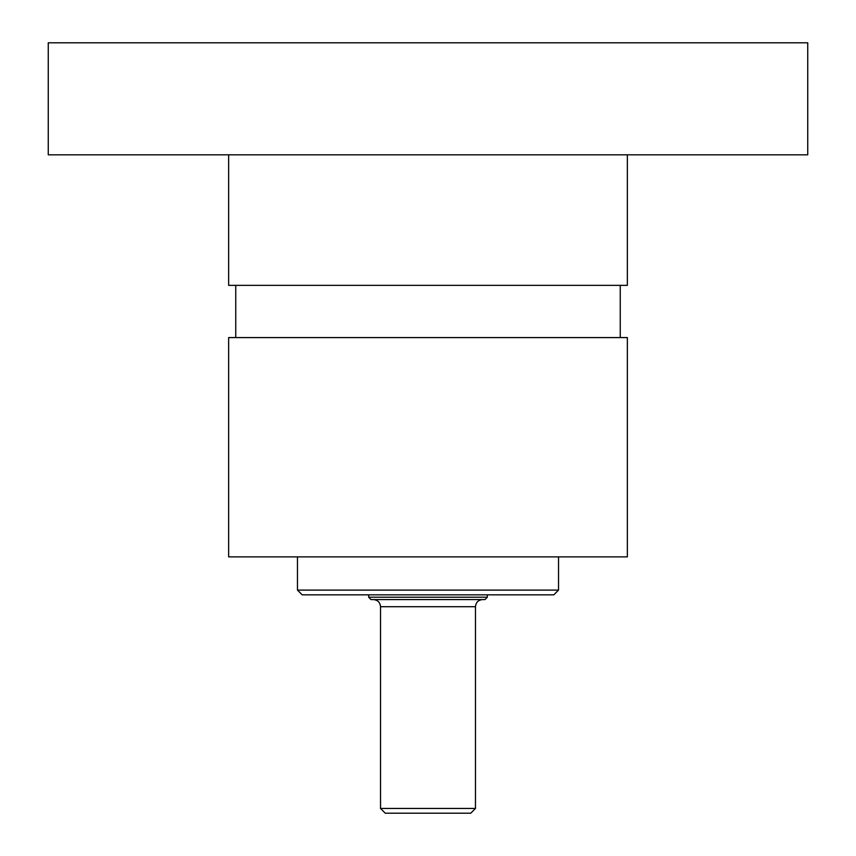 <?xml version="1.0" encoding="UTF-8"?>
<svg xmlns="http://www.w3.org/2000/svg" width="856" height="856" viewBox="0 0 856 856"><rect width="100%" height="100%" fill="white"/><g stroke="black" fill="none" stroke-linecap="round" stroke-linejoin="round"><path stroke-width="1.28" d="M807.743 42.8L48.257 42.8L48.257 154.829L807.743 154.829L807.743 42.8M385.275 813.2L470.725 813.2L475.465 808.449L380.535 808.449L385.275 813.2M482.591 599.596C478.258 600.013 475.893 602.389 475.465 606.711L475.465 808.449M371.044 599.596L484.956 599.596L487.332 597.221L368.669 597.221L371.044 599.596M487.332 594.845L487.332 597.221M302.211 594.845L553.789 594.845L558.54 590.105L297.46 590.105L302.211 594.845M558.54 556.871L558.54 590.105M228.638 337.574L627.362 337.574L627.362 556.871L228.638 556.871L228.638 337.574M620.247 285.358L620.247 337.574M228.638 154.829L228.638 285.358L627.362 285.358L627.362 154.829M380.535 808.449L380.535 606.711L475.465 606.711M380.535 606.711C380.107 602.389 377.742 600.013 373.409 599.596M368.669 594.845L368.669 597.221M297.46 556.871L297.46 590.105M235.753 285.358L235.753 337.574"/></g></svg>
